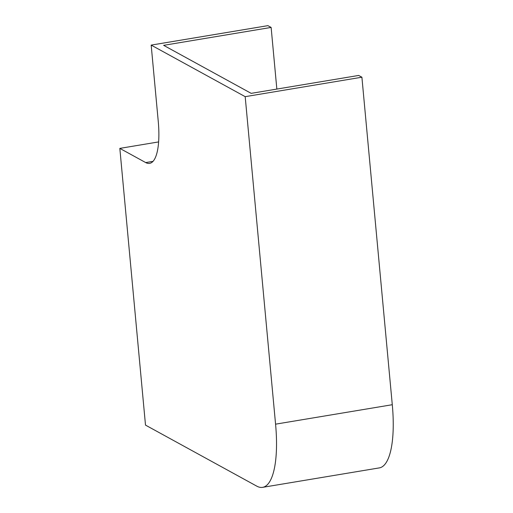 <?xml version="1.0" encoding="UTF-8"?>
<svg xmlns="http://www.w3.org/2000/svg" width="513" height="513" viewBox="0 0 513 513"><rect width="100%" height="100%" fill="white"/><g stroke="black" fill="none" stroke-linecap="round" stroke-linejoin="round"><path stroke-width="0.77" d="M119.83 148.385L145.5 425.11L256.763 486.138A78.444 23.848 -99.5 0 0 262.592 487.35L379.306 467.901A78.444 23.848 -99.5 0 0 392.285 404.719L361.902 77.213L358.67 75.443L251.171 93.353L163.628 45.336L271.127 27.426L267.889 25.65L151.175 45.099L158.241 121.26A52.294 15.897 80.5 0 1 149.584 163.384A52.294 15.897 80.5 0 1 145.705 162.576L119.83 148.385L158.613 141.921M262.592 487.35A78.444 23.848 -99.5 0 0 275.571 424.168L245.188 96.662L361.902 77.213M245.188 96.662L151.175 45.099M271.127 27.426L276.847 89.076M275.571 424.168L392.285 404.719M145.705 162.576L153.002 161.358"/></g></svg>
